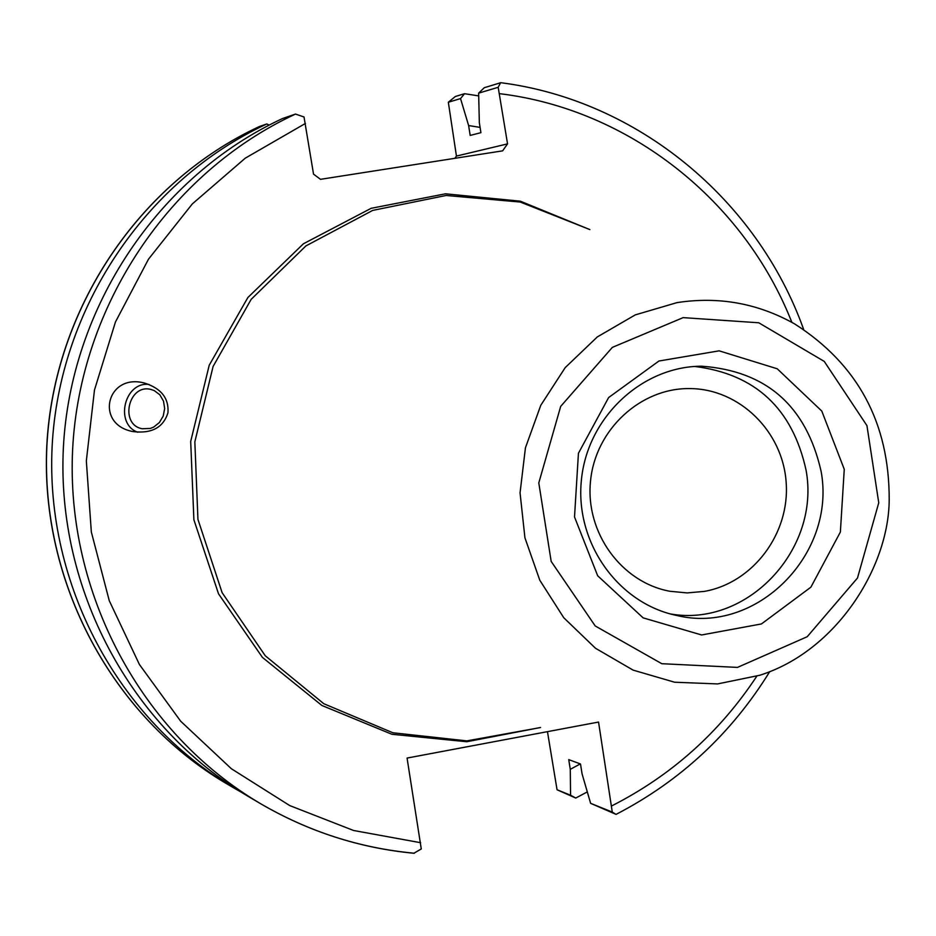 <?xml version="1.0" encoding="UTF-8"?>
<svg xmlns="http://www.w3.org/2000/svg" width="936" height="936" viewBox="0 0 936 936"><rect width="100%" height="100%" fill="white"/><g stroke="black" fill="none" stroke-linecap="round" stroke-linejoin="round"><path stroke-width="1.4" d="M456.44 156.078L448.332 102.246L460.535 98.584L468.62 125.553L470.188 135.427L480.917 132.666L479.337 122.674L478.635 93.155L498.186 87.294L507.546 143.875L456.44 156.078L454.861 158.324M587.305 791.914L575.745 798.045L557.049 789.762L547.466 731.671M580.308 763.905L570.27 769.333L570.574 795.226L557.049 789.762M575.745 798.045L570.574 795.226M460.535 98.584L464.537 93.705L478.705 95.893M468.62 125.553L480.086 127.39M507.546 143.875L502.632 150.848L320.498 179.326L313.537 174.143L304.024 116.988L295.507 114.063C169.311 172.68 79.888 305.885 72.634 449.292C65.567 592.71 141.219 733.508 260.653 803.731C308.482 831.577 359.588 848.074 413.981 853.199L421.27 848.952L407.066 758.066L598.549 722.054L612.273 812.074L590.616 803.322L582.052 773.791L580.507 763.987L568.737 759.622L570.27 769.333M150.333 428.431L142.26 428.746C119.176 424.815 128.419 383.304 151.012 389.47L154.276 390.605L159.845 394.805L163.484 401.088L164.666 408.517L163.227 416.04L159.366 422.545L153.644 427.108L150.333 428.431M240.809 791.938L233.31 787.644C118.182 719.948 45.337 584.462 52.123 446.519C59.097 308.576 145.185 180.426 266.795 123.962L269.147 125.085M149.011 384.427C124.383 381.397 114.379 423.914 137.756 432.245M167.953 412.823C163.25 427.6 151.609 433.848 133.029 431.578C94.361 424.628 106.575 372.891 144.46 383.046C161.203 388.346 169.03 398.28 167.953 412.823M704.398 591.388L687.141 592.921L669.907 591.271C621.352 582.426 585.152 532.467 590.522 481.069C595.343 429.624 640.645 387.738 689.996 388.58C739.487 388.861 782.87 431.496 786.17 482.508C790.007 533.462 753.164 582.754 704.398 591.388M233.31 787.644L226.325 783.537C112.308 716.496 40.178 582.367 46.894 445.805C53.797 309.266 139.031 182.403 259.471 126.489L259.401 126.512M448.332 102.246L455.341 96.502L464.537 93.705M612.273 812.074L615.701 814.226L590.616 803.322M478.635 93.155L484.286 87.703L500.608 82.742L498.186 87.294M844.26 469.287L840.376 532.046L810.88 587.188L761.448 623.938L701.614 634.971L643.126 617.865L597.671 575.769L574.517 516.965L578.436 453.258L608.634 397.554L658.944 361.015L719.152 350.836L777.231 368.784L821.796 411.079L844.26 469.287M539.978 727.646L466.865 740.879L392.863 732.771L323.797 703.72L265.274 655.785L222.113 592.663L197.941 519.375L194.84 441.862L213.092 366.456L251.176 299.344L305.896 245.922L372.692 210.413L446.109 195.472L520.264 202.047L589.352 229.367M414.262 853.293C359.752 848.145 308.552 831.624 260.653 803.731L248.286 796.454C130.794 727.366 56.406 588.978 63.355 448.04C70.469 307.102 158.395 176.179 282.508 118.544L295.507 114.063M226.325 783.537C112.191 716.403 40.084 582.274 46.8 445.793C53.691 309.313 138.891 182.473 259.436 126.5L266.795 123.962M821.083 471.217C836.62 554.089 756.604 634.947 676.927 615.514C618.181 603.615 574.88 542.693 581.385 480.168C587.281 417.573 641.698 366.339 701.637 366.198C766.373 370.89 806.188 405.896 821.083 471.217M694.746 366.456C755.375 374.002 792.476 408.552 806.06 470.106C820.755 549.292 747.291 627.752 670.235 613.911M589.879 229.612L520.357 201.193L445.477 193.81L371.159 208.307L303.428 243.769L247.888 297.508L209.208 365.251L190.698 441.453L193.892 519.796L218.521 593.81L262.431 657.411L321.89 705.475L391.915 734.28L466.795 741.733L540.54 727.506M499.637 93.67C629.249 109.36 743.909 200.585 791.856 322.335M756.779 676.225C719.69 732.385 671.334 775.605 611.735 805.896M420.627 842.716L353.574 830.489L289.739 805.58L231.379 768.748L180.648 721.188L139.417 664.501L109.255 600.666L91.33 531.976L86.334 460.898L94.477 390.031L115.456 321.972L148.485 259.19L192.301 203.931L245.267 158.172L305.417 123.447M676.95 302.632L635.251 314.894L597.285 336.948L565.18 367.649L540.774 405.3L525.435 447.817L520.053 492.827L524.932 537.814L539.791 580.226L563.753 617.725L595.46 648.238L633.099 670.117L674.575 682.215L717.584 683.923L759.786 675.254C836.55 651.047 888.802 567.122 889.2 499.871C889.411 422.978 857.879 364.315 794.605 323.891C757.879 303.287 718.661 296.197 676.95 302.632M683.151 317.632L758.768 322.78L824.253 361.413L866.947 425.623L878.752 502.796L857.493 578.015L807.206 636.726L737.474 667.403L661.81 663.706L595.214 625.962L551.175 561.413L538.797 482.906L560.687 406.388L612.355 347.373L683.151 317.632M616.087 814.367C680.297 781.104 731.519 733.52 769.743 671.603M803.65 329.425C757.212 199.45 637.556 100.257 500.83 82.707"/></g></svg>
